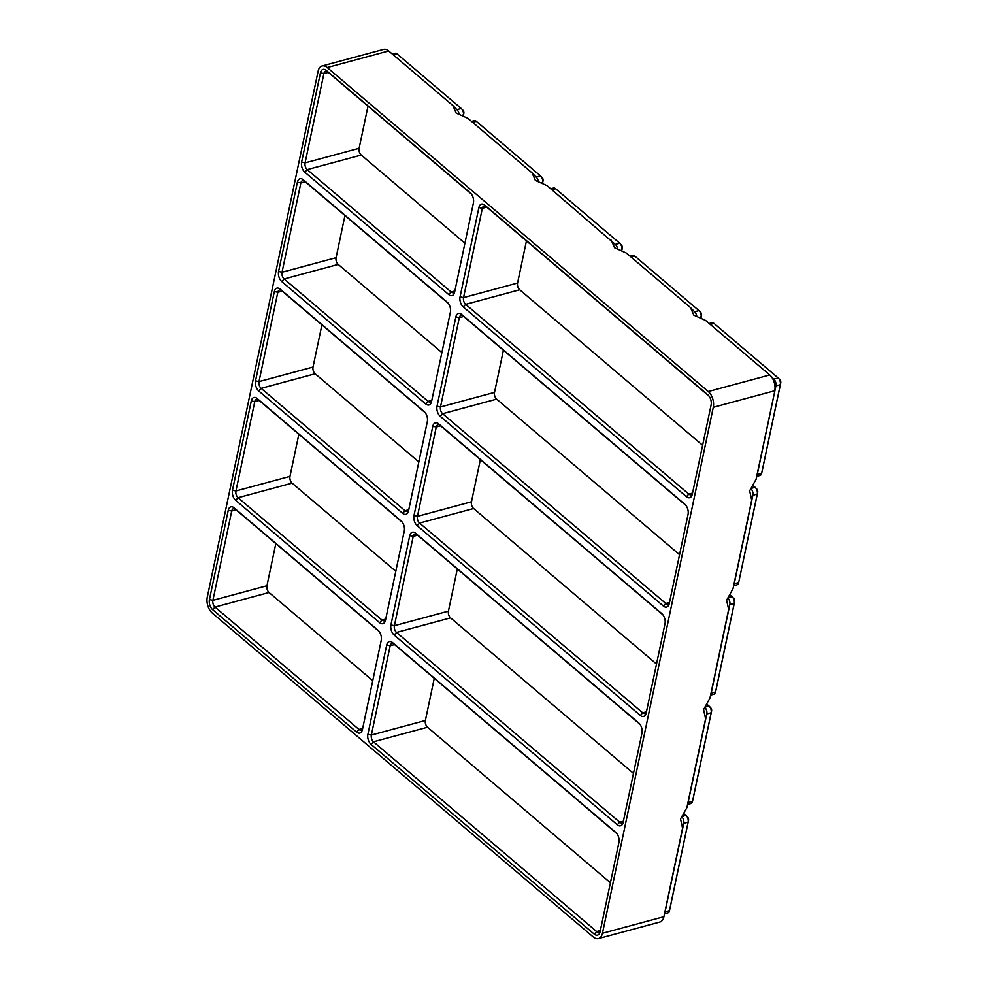 <?xml version="1.0" encoding="UTF-8"?>
<svg xmlns="http://www.w3.org/2000/svg" width="988" height="988" viewBox="0 0 988 988"><rect width="100%" height="100%" fill="white"/><g stroke="black" fill="none" stroke-linecap="round" stroke-linejoin="round"><path stroke-width="1.48" d="M392.285 54.019L394.941 53.303A5.002 2.964 74.9 0 1 397.127 53.97L461.26 108.507A5.002 2.964 74.9 0 1 461.594 108.828A5.002 2.964 74.9 0 1 463.397 115.238L463.323 115.621M462.767 110.063A2.507 1.482 74.9 0 1 462.94 110.224A2.507 1.482 74.9 0 1 463.841 113.422L463.372 115.645M461.26 108.507L456.901 109.68A5.002 2.964 74.9 0 1 457.222 110.001A5.002 2.964 74.9 0 1 459.05 113.991M550.736 188.757L553.391 188.041A5.002 2.964 74.9 0 1 555.577 188.708L619.711 243.233L615.351 244.407A5.002 2.964 74.9 0 1 615.672 244.74L547.142 185.695L535.373 180.421L532.05 172.863L467.917 118.325L456.147 113.052L452.825 105.494L457.222 110.001M452.825 105.494L388.692 50.956A11.733 6.941 74.9 0 0 383.579 49.4L322.125 65.961A11.733 6.941 74.9 0 1 327.238 67.53L388.692 50.956M255.534 380.849L274.355 291.534A7.509 4.446 74.9 0 1 280.197 289.138L424.124 411.514A7.509 4.446 74.9 0 1 424.63 411.996A7.509 4.446 74.9 0 1 427.335 421.617L408.513 510.932A7.509 4.446 74.9 0 1 408.464 511.154A7.509 4.446 74.9 0 1 402.672 513.328L258.745 390.939A7.509 4.446 74.9 0 1 255.534 380.849L258.992 381.603L313.023 367.042L321.915 324.879M301.624 162.118L320.445 72.816A7.509 4.446 74.9 0 1 326.287 70.407L470.214 192.796A7.509 4.446 74.9 0 1 470.733 193.278A7.509 4.446 74.9 0 1 473.425 202.898L454.604 292.201A7.509 4.446 74.9 0 1 454.554 292.423A7.509 4.446 74.9 0 1 448.762 294.609L304.835 172.221A7.509 4.446 74.9 0 1 301.624 162.118L305.082 162.884L359.113 148.311L368.005 106.148M413.984 515.575L432.806 426.273A7.509 4.446 74.9 0 1 438.647 423.864L661.799 613.622A7.509 4.446 74.9 0 1 662.306 614.104A7.509 4.446 74.9 0 1 665.01 623.724L646.189 713.027A7.509 4.446 74.9 0 1 646.14 713.25A7.509 4.446 74.9 0 1 640.348 715.436L417.195 525.678A7.509 4.446 74.9 0 1 413.984 515.575L417.442 516.341L471.474 501.781L480.366 459.618M437.029 406.216L455.851 316.901A7.509 4.446 74.9 0 1 461.692 314.505L684.845 504.263A7.509 4.446 74.9 0 1 685.351 504.745A7.509 4.446 74.9 0 1 688.056 514.353L669.234 603.668A7.509 4.446 74.9 0 1 669.185 603.89A7.509 4.446 74.9 0 1 663.393 606.064L440.24 416.319A7.509 4.446 74.9 0 1 437.029 406.216L440.487 406.982L494.519 392.409L503.411 350.246M232.489 490.209L251.31 400.893A7.509 4.446 74.9 0 1 257.152 398.497L401.079 520.886A7.509 4.446 74.9 0 1 401.585 521.368A7.509 4.446 74.9 0 1 404.29 530.976L385.468 620.291A7.509 4.446 74.9 0 1 385.419 620.513A7.509 4.446 74.9 0 1 379.627 622.687L235.7 500.311A7.509 4.446 74.9 0 1 232.489 490.209L235.947 490.962L289.978 476.401L298.858 434.238M390.939 624.947L409.761 535.632A7.509 4.446 74.9 0 1 415.602 533.236L638.754 722.981A7.509 4.446 74.9 0 1 639.261 723.463A7.509 4.446 74.9 0 1 641.965 733.084L623.144 822.399A7.509 4.446 74.9 0 1 623.095 822.609A7.509 4.446 74.9 0 1 617.302 824.795L394.15 635.037A7.509 4.446 74.9 0 1 390.939 624.947L394.397 625.7L448.429 611.14L457.308 568.977M448.354 303.44L304.749 181.335A5.002 2.964 74.9 0 0 302.575 180.668A5.002 2.964 74.9 0 0 300.858 182.928L297.4 182.175A7.509 4.446 74.9 0 1 303.242 179.767L447.169 302.155A7.509 4.446 74.9 0 1 447.688 302.637A7.509 4.446 74.9 0 1 450.38 312.257L431.558 401.573A7.509 4.446 74.9 0 1 431.509 401.783A7.509 4.446 74.9 0 1 425.717 403.969L281.79 281.58A7.509 4.446 74.9 0 1 278.579 271.49L282.037 272.243L336.068 257.683L344.96 215.52M297.4 182.175L278.579 271.49M367.894 734.306L386.716 644.991A7.509 4.446 74.9 0 1 392.557 642.595L615.709 832.341A7.509 4.446 74.9 0 1 616.216 832.822A7.509 4.446 74.9 0 1 618.92 842.443L600.099 931.758A7.509 4.446 74.9 0 1 600.049 931.98A7.509 4.446 74.9 0 1 594.257 934.154L371.105 744.409A7.509 4.446 74.9 0 1 367.894 734.306L371.352 735.06L425.383 720.499L434.263 678.336M228.265 510.253A7.509 4.446 74.9 0 1 234.107 507.857L378.034 630.245A7.509 4.446 74.9 0 1 378.54 630.727A7.509 4.446 74.9 0 1 381.245 640.335L362.423 729.65A7.509 4.446 74.9 0 1 362.374 729.873A7.509 4.446 74.9 0 1 356.582 732.059L212.655 609.67A7.509 4.446 74.9 0 1 209.444 599.568L228.265 510.253L231.723 511.018L212.902 600.334L266.933 585.761L275.813 543.598M460.075 296.857L478.896 207.542A7.509 4.446 74.9 0 1 484.738 205.146L707.89 394.891A7.509 4.446 74.9 0 1 708.408 395.373A7.509 4.446 74.9 0 1 711.101 404.994L692.279 494.309A7.509 4.446 74.9 0 1 692.23 494.531A7.509 4.446 74.9 0 1 686.438 496.705L463.286 306.959A7.509 4.446 74.9 0 1 460.075 296.857L463.533 297.61L517.564 283.05L526.456 240.887M327.238 67.53L708.273 391.532A11.733 6.941 74.9 0 1 713.287 407.315L602.445 933.29A11.733 6.941 74.9 0 1 598.419 938.6A11.733 6.941 74.9 0 1 593.319 937.044L212.272 613.029A11.733 6.941 74.9 0 1 207.258 597.258L318.099 71.272A11.733 6.941 74.9 0 1 322.125 65.961M708.273 391.532L769.726 374.971L705.593 320.433L693.823 315.147L690.501 307.601L694.897 312.109A5.002 2.964 74.9 0 1 696.725 316.086M690.501 307.601L626.367 253.064L614.598 247.778L611.276 240.232M471.511 121.388L474.166 120.672A5.002 2.964 74.9 0 1 476.352 121.339L540.485 175.876L536.126 177.05A5.002 2.964 74.9 0 1 536.447 177.371L532.05 172.863M684.079 813.816L685.981 815.421A5.002 2.964 74.9 0 1 686.314 815.742A5.002 2.964 74.9 0 1 688.117 822.152L669.456 910.689A5.002 2.964 74.9 0 1 669.432 910.825A5.002 2.964 74.9 0 1 667.74 912.949L664.615 913.789M687.487 816.977A2.507 1.482 74.9 0 1 687.648 817.138A2.507 1.482 74.9 0 1 688.55 820.349L669.901 908.874A2.507 1.482 74.9 0 1 669.876 908.948A2.507 1.482 74.9 0 1 669.864 909.022M541.992 177.432A2.507 1.482 74.9 0 1 542.165 177.593A2.507 1.482 74.9 0 1 543.067 180.792L542.597 183.015M540.485 175.876A5.002 2.964 74.9 0 1 540.819 176.197A5.002 2.964 74.9 0 1 542.622 182.607L542.548 182.99M536.447 177.371A5.002 2.964 74.9 0 1 538.275 181.347M454.838 291.102A5.002 2.964 74.9 0 1 453.331 292.658A5.002 2.964 74.9 0 1 451.146 292.003L307.219 169.615A5.002 2.964 74.9 0 1 305.082 162.884L323.903 73.569A5.002 2.964 74.9 0 1 325.62 71.309A5.002 2.964 74.9 0 1 327.806 71.963L471.4 194.068M464.928 243.209L361.262 155.054A5.002 2.964 74.9 0 1 359.113 148.311M681.967 816.965A5.002 2.964 74.9 0 1 683.733 823.337L665.072 911.862A5.002 2.964 74.9 0 1 665.048 912.01A5.002 2.964 74.9 0 1 665.01 912.159M610.423 882.753L427.52 727.23A5.002 2.964 74.9 0 1 425.383 720.499M236.107 509.833L231.723 511.018A5.002 2.964 74.9 0 1 233.44 508.746A5.002 2.964 74.9 0 1 235.613 509.413L379.207 631.517M386.716 644.991L390.174 645.757A5.002 2.964 74.9 0 1 391.89 643.484A5.002 2.964 74.9 0 1 394.064 644.151L616.883 833.625M394.558 644.571L390.174 645.757L371.352 735.06A5.002 2.964 74.9 0 0 373.489 741.79L427.52 727.23M615.672 244.74A5.002 2.964 74.9 0 1 617.5 248.717M619.711 243.233A5.002 2.964 74.9 0 1 620.044 243.554A5.002 2.964 74.9 0 1 621.847 249.976L621.773 250.359M621.217 244.802A2.507 1.482 74.9 0 1 621.39 244.962A2.507 1.482 74.9 0 1 622.292 248.161L621.823 250.372M629.961 256.114L632.616 255.398A5.002 2.964 74.9 0 1 634.802 256.065L698.936 310.603A5.002 2.964 74.9 0 1 699.269 310.924A5.002 2.964 74.9 0 1 701.072 317.333L700.998 317.716M478.896 207.542L482.354 208.307L463.533 297.61A5.002 2.964 74.9 0 0 465.669 304.353L519.713 289.78A5.002 2.964 74.9 0 1 517.564 283.05M602.445 933.29L663.899 916.728A11.733 6.941 74.9 0 1 663.825 917.062A11.733 6.941 74.9 0 1 659.885 922.039L598.419 938.6M486.738 207.122L482.354 208.307A5.002 2.964 74.9 0 1 484.071 206.035A5.002 2.964 74.9 0 1 486.257 206.702L709.075 396.176M702.604 445.304L519.713 289.78M705.012 707.593A5.002 2.964 74.9 0 1 706.778 713.966L688.13 802.503A5.002 2.964 74.9 0 1 688.093 802.651L686.87 807.715L680.534 818.916L682.56 828.191L683.733 823.337L688.117 822.152L688.55 820.349M698.936 310.603L694.576 311.776A5.002 2.964 74.9 0 1 694.897 312.109M700.443 312.159A2.507 1.482 74.9 0 1 700.615 312.319A2.507 1.482 74.9 0 1 701.517 315.53L701.048 317.741M709.186 323.484L711.842 322.767A5.002 2.964 74.9 0 1 714.028 323.434L778.161 377.972A5.002 2.964 74.9 0 1 778.495 378.293A5.002 2.964 74.9 0 1 780.298 384.703L761.649 473.24A5.002 2.964 74.9 0 1 761.612 473.388A5.002 2.964 74.9 0 1 759.933 475.5L756.796 476.34M692.514 493.197A5.002 2.964 74.9 0 1 691.007 494.766A5.002 2.964 74.9 0 1 688.821 494.099L465.669 304.353L463.286 306.959M669.901 908.874L669.456 910.689L665.072 911.862L663.899 916.728L682.56 828.191M707.124 704.444L709.026 706.062A5.002 2.964 74.9 0 1 709.359 706.383A5.002 2.964 74.9 0 1 711.162 712.793L692.502 801.317L688.13 802.503L686.944 807.357L705.605 718.832L703.58 709.557L709.989 697.997L728.65 609.473L726.625 600.185L733.034 588.638L751.695 500.101L749.67 490.826L756.079 479.279L775.913 385.888L757.265 474.413A5.002 2.964 74.9 0 1 757.228 474.561A5.002 2.964 74.9 0 1 757.191 474.709M757.228 474.561L756.005 479.625L757.265 474.413L761.649 473.24L762.081 471.424A2.507 1.482 74.9 0 1 762.069 471.498A2.507 1.482 74.9 0 1 762.044 471.572M778.161 377.972L773.802 379.145A5.002 2.964 74.9 0 1 774.123 379.478A5.002 2.964 74.9 0 1 775.913 385.888L780.298 384.703L780.742 382.899L762.081 471.424M769.726 374.971A11.733 6.941 74.9 0 1 770.517 375.724A11.733 6.941 74.9 0 1 774.74 390.742L713.287 407.315M779.668 379.528A2.507 1.482 74.9 0 1 779.841 379.688A2.507 1.482 74.9 0 1 780.742 382.899M751.115 488.875A5.002 2.964 74.9 0 1 752.868 495.247L734.22 583.784L738.592 582.599A5.002 2.964 74.9 0 1 738.567 582.747A5.002 2.964 74.9 0 1 736.887 584.859L733.751 585.711M753.226 485.726L755.116 487.331A5.002 2.964 74.9 0 1 755.45 487.652A5.002 2.964 74.9 0 1 757.253 494.062L739.036 580.796A2.507 1.482 74.9 0 1 739.024 580.858A2.507 1.482 74.9 0 1 738.999 580.932M756.623 488.887A2.507 1.482 74.9 0 1 756.796 489.048A2.507 1.482 74.9 0 1 757.697 492.259L739.036 580.796M600.334 930.647A5.002 2.964 74.9 0 1 598.827 932.215A5.002 2.964 74.9 0 1 596.641 931.548L373.489 741.79L371.105 744.409M441.883 352.568L338.205 264.413A5.002 2.964 74.9 0 1 336.068 257.683M431.793 400.461A5.002 2.964 74.9 0 1 430.286 402.03A5.002 2.964 74.9 0 1 428.1 401.363L284.173 278.974A5.002 2.964 74.9 0 1 282.037 272.243L300.858 182.928L305.243 181.743M679.559 554.676L496.655 399.14A5.002 2.964 74.9 0 1 494.519 392.409M455.851 316.901L459.309 317.667A5.002 2.964 74.9 0 1 461.026 315.394A5.002 2.964 74.9 0 1 463.199 316.061L686.03 505.535M669.469 602.569A5.002 2.964 74.9 0 1 667.962 604.125A5.002 2.964 74.9 0 1 665.776 603.458L442.624 413.713A5.002 2.964 74.9 0 1 440.487 406.982L459.309 317.667L463.693 316.481M274.355 291.534L277.813 292.287L258.992 381.603A5.002 2.964 74.9 0 0 261.128 388.333L315.16 373.773A5.002 2.964 74.9 0 1 313.023 367.042M282.198 291.114L277.813 292.287A5.002 2.964 74.9 0 1 279.53 290.027A5.002 2.964 74.9 0 1 281.704 290.694L425.309 412.799M408.748 509.82A5.002 2.964 74.9 0 1 407.241 511.389A5.002 2.964 74.9 0 1 405.055 510.722L261.128 388.333L258.745 390.939M418.838 461.927L315.16 373.773M656.514 664.035L473.61 508.511A5.002 2.964 74.9 0 1 471.474 501.781M646.424 711.928A5.002 2.964 74.9 0 1 644.917 713.484A5.002 2.964 74.9 0 1 642.731 712.83L419.579 523.072A5.002 2.964 74.9 0 1 417.442 516.341L436.264 427.026A5.002 2.964 74.9 0 1 437.98 424.766A5.002 2.964 74.9 0 1 440.154 425.433L662.985 614.894M730.181 595.085L732.071 596.69A5.002 2.964 74.9 0 1 732.404 597.011A5.002 2.964 74.9 0 1 734.208 603.433L715.547 691.958A5.002 2.964 74.9 0 1 715.522 692.106A5.002 2.964 74.9 0 1 713.83 694.231L710.705 695.07M733.578 598.259A2.507 1.482 74.9 0 1 733.751 598.419A2.507 1.482 74.9 0 1 734.652 601.618L715.991 690.155A2.507 1.482 74.9 0 1 715.979 690.229A2.507 1.482 74.9 0 1 715.954 690.303M728.057 598.234A5.002 2.964 74.9 0 1 729.823 604.607L711.175 693.144L715.547 691.958L715.991 690.155M251.31 400.893L254.768 401.659A5.002 2.964 74.9 0 1 256.485 399.387A5.002 2.964 74.9 0 1 258.658 400.054L402.252 522.158M362.658 728.551A5.002 2.964 74.9 0 1 361.151 730.107A5.002 2.964 74.9 0 1 358.965 729.44L215.038 607.064A5.002 2.964 74.9 0 1 212.902 600.334L209.444 599.568M372.748 680.658L269.069 592.491A5.002 2.964 74.9 0 1 266.933 585.761M385.703 619.18A5.002 2.964 74.9 0 1 384.196 620.748A5.002 2.964 74.9 0 1 382.01 620.081L238.083 497.705A5.002 2.964 74.9 0 1 235.947 490.962L254.768 401.659L259.152 400.473M395.793 571.299L292.115 483.132A5.002 2.964 74.9 0 1 289.978 476.401M623.379 821.287A5.002 2.964 74.9 0 1 621.872 822.856A5.002 2.964 74.9 0 1 619.686 822.189L396.534 632.431A5.002 2.964 74.9 0 1 394.397 625.7L413.219 536.385A5.002 2.964 74.9 0 1 414.935 534.125A5.002 2.964 74.9 0 1 417.109 534.792L639.928 724.266M633.469 773.394L450.565 617.871A5.002 2.964 74.9 0 1 448.429 611.14M710.533 707.618A2.507 1.482 74.9 0 1 710.705 707.779A2.507 1.482 74.9 0 1 711.595 710.977L692.946 799.514A2.507 1.482 74.9 0 1 692.921 799.588A2.507 1.482 74.9 0 1 692.909 799.663M692.946 799.514L692.502 801.317A5.002 2.964 74.9 0 1 692.477 801.466A5.002 2.964 74.9 0 1 690.785 803.59L687.66 804.43M462.804 115.398L463.841 113.422M393.409 54.97L397.127 53.97M472.635 122.339L476.352 121.339M542.029 182.768L543.067 180.792M448.762 294.609L451.146 292.003L454.863 290.991M304.835 172.221L307.219 169.615L361.262 155.054M320.445 72.816L323.903 73.569L328.288 72.383M551.86 189.708L555.577 188.708M621.254 250.137L622.292 248.161M631.085 257.078L634.802 256.065M682.375 816.397L685.981 815.421M700.48 317.494L701.517 315.53M710.31 324.435L714.028 323.434M686.438 496.705L688.821 494.099L692.539 493.098M751.695 500.101L752.868 495.247L757.253 494.062L757.697 492.259M751.51 488.307L755.116 487.331M594.257 934.154L596.641 931.548L600.358 930.548M281.79 281.58L284.173 278.974L338.205 264.413M425.717 403.969L428.1 401.363L431.818 400.362M663.393 606.064L665.776 603.458L669.494 602.458M440.24 416.319L442.624 413.713L496.655 399.14M402.672 513.328L405.055 510.722L408.773 509.722M640.348 715.436L642.731 712.83L646.448 711.817M432.806 426.273L436.264 427.026L440.648 425.84M417.195 525.678L419.579 523.072L473.61 508.511M728.65 609.473L729.823 604.607L734.208 603.433L734.652 601.618M728.465 597.666L732.071 596.69M356.582 732.059L358.965 729.44L362.682 728.44M212.655 609.67L215.038 607.064L269.069 592.491M379.627 622.687L382.01 620.081L385.728 619.081M235.7 500.311L238.083 497.705L292.115 483.132M617.302 824.795L619.686 822.189L623.403 821.189M394.15 635.037L396.534 632.431L450.565 617.871M409.761 535.632L413.219 536.385L417.603 535.212M705.42 707.025L709.026 706.062M705.605 718.832L706.778 713.966L711.162 712.793L711.595 710.977M615.709 832.341L616.648 833.316M392.557 642.595L394.064 644.151M304.749 181.335L303.242 179.767M448.12 303.131L447.169 302.155M417.109 534.792L415.602 533.236M638.754 722.981L639.693 723.957M401.079 520.886L402.017 521.849M257.152 398.497L258.658 400.054M684.845 504.263L685.795 505.239M461.692 314.505L463.199 316.061M440.154 425.433L438.647 423.864M661.799 613.622L662.738 614.598M470.214 192.796L471.165 193.772M326.287 70.407L327.806 71.963M281.704 290.694L280.197 289.138M424.124 411.514L425.075 412.49M707.89 394.891L708.841 395.867M484.738 205.146L486.257 206.702M378.034 630.245L378.972 631.221M234.107 507.857L235.613 509.413M462.94 110.224L461.594 108.828M542.165 177.593L540.819 176.197M621.39 244.962L620.044 243.554M665.048 912.01L663.825 917.062M700.615 312.319L699.269 310.924M774.123 379.478L770.517 375.724M779.841 379.688L778.495 378.293M762.069 471.498L761.612 473.388M756.796 489.048L755.45 487.652M739.024 580.858L738.567 582.747M669.876 908.948L669.432 910.825M687.648 817.138L686.314 815.742M715.979 690.229L715.522 692.106M733.751 598.419L732.404 597.011M710.705 707.779L709.359 706.383M692.921 799.588L692.477 801.466"/></g></svg>

